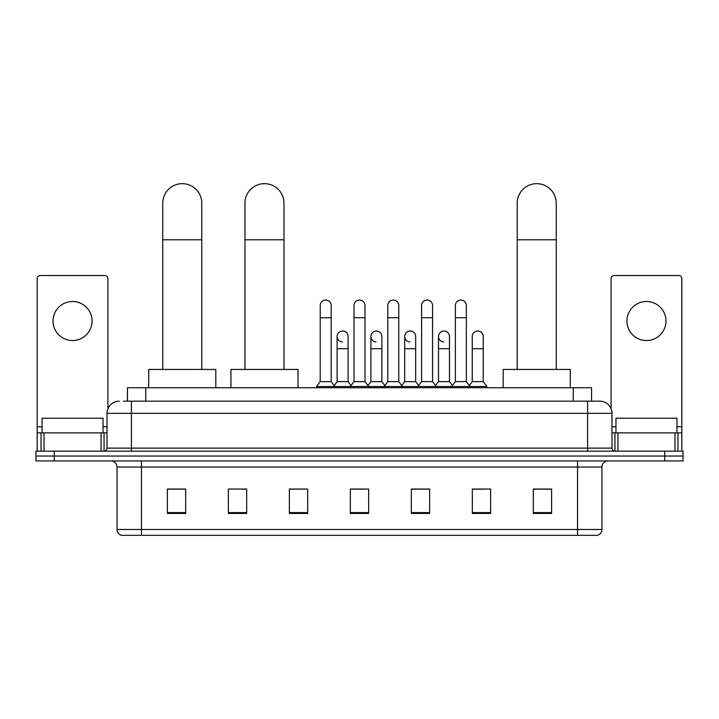 <?xml version="1.0" encoding="UTF-8"?>
<svg xmlns="http://www.w3.org/2000/svg" width="719" height="719" viewBox="0 0 719 719"><rect width="100%" height="100%" fill="white"/><g stroke="black" fill="none" stroke-linecap="round" stroke-linejoin="round"><path stroke-width="1.08" d="M127.443 401.157L127.443 387.739L591.557 387.739L591.557 401.157M123.749 401.157L599.799 401.157A12.196 12.196 0 0 1 611.995 413.353L611.995 448.117C612.157 449.95 613.181 450.966 615.051 451.164M123.47 401.157L131.397 401.157L131.397 413.353L107.005 413.353L107.005 448.117A3.047 3.047 0 0 1 103.949 451.164M119.201 401.157A12.196 12.196 0 0 0 107.005 413.353M54.249 451.164L35.95 451.164L35.95 456.044L54.249 456.044L35.95 456.044L35.95 460.924L54.249 460.924L54.249 456.044L664.751 456.044L54.249 456.044L54.249 451.164L664.751 451.164L664.751 456.044L683.05 456.044L664.751 456.044L664.751 460.924L54.249 460.924M664.751 460.924L683.05 460.924L683.05 451.164L664.751 451.164M611.995 413.353L587.603 413.353L587.603 401.157L599.799 401.157M601.938 529.481C601.767 532.402 600.302 534.352 597.543 535.331L577.537 535.331L577.537 529.481L601.938 529.481L601.938 467.026A6.103 6.103 0 0 1 608.031 460.924M577.537 535.331L121.457 535.331A6.103 6.103 0 0 1 117.062 529.481L117.062 467.026C116.703 463.324 114.672 461.283 110.969 460.924M551.617 513.438L551.617 489.046L533.318 489.046L533.318 513.438L551.617 513.438M490.628 513.438L490.628 489.046L472.329 489.046L472.329 513.438L490.628 513.438M429.638 513.438L429.638 489.046L411.34 489.046L411.34 513.438L429.638 513.438M185.682 513.438L185.682 489.046L167.383 489.046L167.383 513.438L185.682 513.438M246.671 513.438L246.671 489.046L228.372 489.046L228.372 513.438L246.671 513.438M307.66 513.438L307.66 489.046L289.362 489.046L289.362 513.438L307.66 513.438M368.649 513.438L368.649 489.046L350.351 489.046L350.351 513.438L368.649 513.438M472.329 489.163L483.86 489.163M307.66 489.046L289.362 489.163L307.66 489.046M242.519 489.163L246.671 489.163M420.974 489.163L416.283 489.163M353.397 489.163L365.603 489.163M185.682 489.163L167.383 489.163M429.638 489.163L411.34 489.163M551.617 489.163L533.318 489.163M103.042 432.874L103.042 418.233L42.053 418.233L42.053 432.874M72.547 301.495A19.521 19.521 0 0 0 53.026 321.016A19.521 19.521 0 0 0 72.547 340.536A19.521 19.521 0 0 0 92.059 321.016A19.521 19.521 0 0 0 72.547 301.495M101.055 451.164L101.055 432.874L44.03 432.874L44.03 451.164M107.922 408.716L107.922 278.568A3.047 3.047 0 0 0 104.866 275.521L40.219 275.521A3.047 3.047 0 0 0 37.172 278.568L37.172 432.874L44.03 432.874M101.055 432.874L107.005 432.874M37.172 451.164L37.172 432.874M162.746 369.44L162.746 203.18A19.521 19.521 0 0 1 182.267 183.669A19.521 19.521 0 0 1 201.778 203.18A19.521 19.521 0 0 0 182.267 183.669M201.778 369.44L201.778 203.18M215.808 387.739L215.808 369.44L148.716 369.44L148.716 387.739M244.963 369.44L244.963 203.18A19.521 19.521 0 0 1 264.475 183.669A19.521 19.521 0 0 1 283.996 203.18A19.521 19.521 0 0 0 264.475 183.669M283.996 369.44L283.996 203.18M298.026 387.739L298.026 369.44L230.934 369.44L230.934 387.739M517.222 369.44L517.222 203.18A19.521 19.521 0 0 1 536.734 183.669A19.521 19.521 0 0 1 556.254 203.18A19.521 19.521 0 0 0 536.734 183.669M556.254 369.44L556.254 203.18M570.284 387.739L570.284 369.44L503.192 369.44L503.192 387.739M320.225 317.726L331.198 317.726L331.198 381.636L320.225 381.636L320.225 305.521A5.491 5.491 0 0 1 326.058 300.048A5.491 5.491 0 0 1 331.198 305.521A5.491 5.491 0 0 0 326.058 300.048M320.225 381.636L316.567 386.516L316.567 387.739M331.198 381.636L334.856 386.516L316.567 386.516M354.009 381.636L354.009 317.726L364.991 317.726L364.991 381.636L354.009 381.636L350.351 386.516L334.856 386.516L334.856 387.739M354.009 317.726L354.009 305.521A5.491 5.491 0 0 1 359.842 300.048A5.491 5.491 0 0 1 364.991 305.521A5.491 5.491 0 0 0 359.842 300.048M364.991 381.636L368.649 386.516L350.351 386.516L350.351 387.739M387.802 381.636L387.802 317.726L398.775 317.726L398.775 381.636L387.802 381.636L384.144 386.516L368.649 386.516L368.649 387.739M387.802 317.726L387.802 305.521A5.491 5.491 0 0 1 393.635 300.048A5.491 5.491 0 0 1 398.775 305.521A5.491 5.491 0 0 0 393.635 300.048M398.775 381.636L402.433 386.516L384.144 386.516L384.144 387.739M421.586 381.636L421.586 317.726L432.568 317.726L432.568 381.636L421.586 381.636L417.928 386.516L402.433 386.516L402.433 387.739M421.586 317.726L421.586 305.521A5.491 5.491 0 0 1 427.419 300.048A5.491 5.491 0 0 1 432.568 305.521A5.491 5.491 0 0 0 427.419 300.048M432.568 381.636L436.226 386.516L417.928 386.516L417.928 387.739M455.379 381.636L455.379 317.726L466.352 317.726L466.352 381.636L455.379 381.636L451.721 386.516L436.226 386.516L436.226 387.739M455.379 317.726L455.379 305.521A5.491 5.491 0 0 1 461.212 300.048A5.491 5.491 0 0 1 466.352 305.521A5.491 5.491 0 0 0 461.212 300.048M466.352 381.636L470.01 386.516L451.721 386.516L451.721 387.739M483.249 381.636L483.249 348.706L472.266 348.706L472.266 381.636L483.249 381.636L486.907 386.516L470.01 386.516L470.01 387.739M342.262 341.983A5.491 5.491 0 0 1 337.121 336.51A5.491 5.491 0 0 1 342.954 331.028A5.491 5.491 0 0 1 348.095 336.51L348.095 348.706L337.121 348.706L337.121 336.51M348.095 348.706L348.095 381.636L337.121 381.636L337.121 348.706M337.121 381.636L334.155 385.582M348.095 381.636L351.052 385.582M376.046 341.983A5.491 5.491 0 0 1 370.905 336.51A5.491 5.491 0 0 1 376.738 331.028A5.491 5.491 0 0 1 381.879 336.51L381.879 348.706L370.905 348.706L370.905 336.51M381.879 348.706L381.879 381.636L370.905 381.636L370.905 348.706M370.905 381.636L367.948 385.582M381.879 381.636L384.845 385.582M409.839 341.983A5.491 5.491 0 0 1 404.689 336.51A5.491 5.491 0 0 1 410.531 331.028A5.491 5.491 0 0 1 415.672 336.51L415.672 348.706L404.689 348.706L404.689 336.51M415.672 348.706L415.672 381.636L404.689 381.636L404.689 348.706M404.689 381.636L401.732 385.582M415.672 381.636L418.629 385.582M443.623 341.983A5.491 5.491 0 0 1 438.482 336.51A5.491 5.491 0 0 1 444.315 331.028A5.491 5.491 0 0 1 449.456 336.51L449.456 348.706L438.482 348.706L438.482 336.51M449.456 348.706L449.456 381.636L438.482 381.636L438.482 348.706M438.482 381.636L435.525 385.582M449.456 381.636L452.422 385.582M472.266 348.706L472.266 336.51A5.491 5.491 0 0 1 478.108 331.028A5.491 5.491 0 0 1 483.249 336.51L483.249 348.706M472.266 381.636L469.309 385.582M486.907 386.516L486.907 387.739M646.453 301.495A19.521 19.521 0 0 0 626.941 321.016A19.521 19.521 0 0 0 646.453 340.536A19.521 19.521 0 0 0 665.974 321.016A19.521 19.521 0 0 0 646.453 301.495M674.97 451.164L674.97 432.874L617.945 432.874L617.945 451.164M681.828 451.164L681.828 432.874L681.828 451.164M674.97 432.874L681.828 432.874L681.828 278.568A3.047 3.047 0 0 0 678.781 275.521L614.134 275.521A3.047 3.047 0 0 0 611.078 278.568L611.078 408.716M611.995 432.874L617.945 432.874M676.947 432.874L676.947 418.233L615.958 418.233L615.958 432.874M145.741 401.157L145.741 387.739M573.259 401.157L573.259 387.739M131.397 451.164L131.397 448.117L611.995 448.117M107.005 448.117L131.397 448.117L131.397 413.353L587.603 413.353L587.603 451.164M577.537 460.924L577.537 467.026L117.062 467.026M601.938 467.026L577.537 467.026L577.537 529.481L141.463 529.481L141.463 535.331M117.062 529.481L141.463 529.481L141.463 460.924M368.649 512.593L350.351 512.593M307.66 512.593L289.362 512.593M246.671 512.593L228.372 512.593M185.682 512.593L167.383 512.593M429.638 512.593L411.34 512.593M490.628 512.593L472.329 512.593M551.617 512.593L533.318 512.593M107.005 426.771L103.042 426.771M42.053 426.771L37.172 426.771M104.057 432.874L104.057 451.164M37.217 432.874L37.217 451.164M41.028 451.164L41.028 432.874M162.746 239.778L201.778 239.778M244.963 239.778L283.996 239.778M517.222 239.778L556.254 239.778M681.828 426.771L676.947 426.771M615.958 426.771L611.995 426.771M681.783 451.164L681.783 432.874M677.972 432.874L677.972 451.164M614.943 451.164L614.943 432.874M331.198 317.726L331.198 305.521M364.991 317.726L364.991 305.521M398.775 317.726L398.775 305.521M432.568 317.726L432.568 305.521M466.352 317.726L466.352 305.521"/></g></svg>

